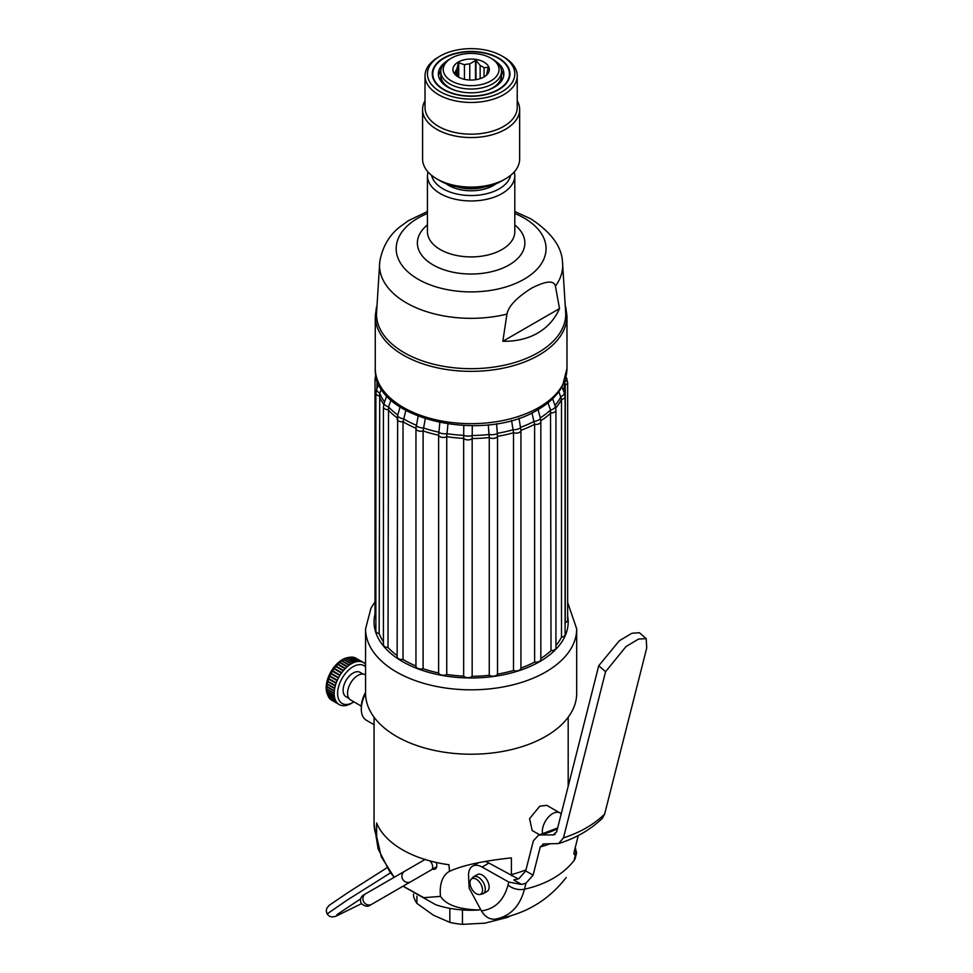 <?xml version="1.0" encoding="UTF-8"?>
<svg xmlns="http://www.w3.org/2000/svg" width="973" height="973" viewBox="0 0 973 973"><rect width="100%" height="100%" fill="white"/><g stroke="black" fill="none" stroke-linecap="round" stroke-linejoin="round"><path stroke-width="1.46" d="M559.511 308.575C554.78 319.229 547.507 327.39 537.692 333.046C527.901 338.713 516.274 341.462 502.846 341.292L559.511 308.575L555.425 286.123C553.929 280.115 545.926 280.832 531.416 288.263C516.627 297.641 508.465 306.264 506.933 314.121A91.596 52.883 180 0 1 379.774 261.615C382.45 246.887 389.127 235.332 399.794 226.952L408.259 220.762L427.439 211.518M555.425 286.123A91.596 52.883 0 0 0 562.467 261.615L565.763 314.036A94.636 54.634 0 0 1 538.045 352.676A94.636 54.634 180 0 1 434.907 364.522A94.636 54.634 180 0 1 376.478 314.036L379.774 261.615M502.846 341.292L506.933 314.121M446.218 183.751A31.55 18.207 0 0 0 493.433 185.442A31.55 18.207 0 0 0 496.023 183.751M485.016 186.938A31.55 18.207 180 0 1 457.225 186.938M441.061 77.828A30.333 17.514 0 0 0 440.793 80.175A30.333 17.514 0 0 0 440.83 81.1M501.411 81.1A30.333 17.514 0 0 0 501.46 80.175A30.333 17.514 0 0 0 501.18 77.828M485.868 90.793A30.333 17.514 0 0 0 492.569 87.862A30.333 17.514 0 0 0 501.46 75.48L501.46 71.516A30.333 17.514 0 0 0 492.569 59.134L490.854 58.149A27.901 16.115 0 0 0 451.387 58.149L449.672 59.134A30.333 17.514 0 0 0 440.793 71.516A30.333 17.514 0 0 0 459.511 87.704A30.333 17.514 0 0 0 492.569 83.897A30.333 17.514 0 0 0 501.46 71.516M449.672 59.134L451.387 58.149A27.901 16.115 0 0 0 451.387 80.929A27.901 16.115 0 0 0 490.854 80.929A27.901 16.115 0 0 0 490.854 58.149M483.995 76.964A18.195 10.508 180 0 1 454.513 73.826A18.195 10.508 180 0 1 458.247 62.102A18.195 10.508 180 0 1 481.44 60.885A18.195 10.508 180 0 1 487.741 73.826A18.195 10.508 180 0 1 483.995 76.964M440.793 71.516L440.793 75.48A30.333 17.514 0 0 0 456.386 90.793M456.836 76.04L456.836 69.107L458.49 62.734L464.437 64.717A15.775 9.11 0 0 1 469.764 63.902L475.967 60.229L480.151 65.507A15.775 9.11 0 0 1 484.055 67.757L488.251 67.319L486.841 73.753A15.775 9.11 0 0 1 486.391 75.262M456.836 69.107A15.775 9.11 0 0 0 455.413 72.184L453.868 72.695M454.002 72.902L455.048 74.459M455.413 74.836L455.413 72.184M464.437 79.312L464.437 64.717M469.764 80.017L469.764 63.902M480.151 78.655L480.151 65.507M484.055 76.928L484.055 67.757M531.927 412.844L534.615 424.313A94.15 54.354 180 0 1 520.932 430.309L519.01 418.147M511.567 420.433L513.513 432.717A4.853 2.797 0 0 0 518.439 432.79A4.853 2.797 0 0 0 520.932 430.334A4.853 2.797 0 0 0 520.932 430.309L520.932 668.098A4.853 2.797 0 0 0 520.932 668.074A94.15 54.354 0 0 0 534.615 662.078A4.853 2.797 0 0 0 540.842 659.39L540.842 421.625A4.853 2.797 0 0 1 534.615 424.313L534.615 662.078M403.454 418.816A4.853 1.739 16 0 1 397.653 415.447L397.13 656.751A4.853 2.797 0 0 0 403.029 659.487A94.15 54.354 0 0 0 415.958 665.994A4.853 2.797 0 0 0 415.958 666.225A4.853 2.797 0 0 0 423.097 668.694A94.15 54.354 0 0 0 438.616 672.951A4.853 2.797 0 0 0 441.9 675.092A4.853 2.797 0 0 0 446.729 674.447A94.15 54.354 0 0 0 463.659 676.126A4.853 2.797 0 0 0 467.831 677.67A4.853 2.797 0 0 0 472.16 676.296A94.15 54.354 0 0 0 489.261 675.286A4.853 2.797 0 0 0 493.992 676.113A4.853 2.797 0 0 0 497.531 674.119L497.531 436.354L496.571 423.693M488.3 424.8L489.261 437.522A4.853 2.797 0 0 0 493.992 438.349A4.853 2.797 0 0 0 497.531 436.354A94.15 54.354 180 0 0 513.513 432.717L513.513 670.482A4.853 2.797 0 0 0 518.439 670.555A4.853 2.797 0 0 0 520.932 668.098L520.932 430.37M489.261 675.286L489.261 437.522A94.15 54.354 180 0 1 472.16 438.531L472.306 425.712M540.842 658.478A94.15 54.354 0 0 0 551.022 650.694A4.853 2.797 0 0 0 555.936 647.896L555.936 410.132A4.853 2.797 0 0 1 551.022 412.929A94.15 54.354 180 0 1 540.806 420.737M555.936 645.549A94.15 54.354 0 0 0 561.494 637.181A4.853 2.797 0 0 0 565.094 634.481L565.094 396.716A4.853 2.797 0 0 1 561.494 399.416A94.15 54.354 180 0 1 555.729 408.028M565.094 625.298A94.15 54.354 0 0 0 565.264 622.538A4.853 2.797 0 0 0 567.648 620.129L567.648 382.365L565.994 376.6M377.098 381.063A4.853 2.797 0 0 1 375.019 378.765L375.019 616.529A4.853 2.797 0 0 0 375.87 618.11M379.154 633.593L379.725 393.068A4.853 2.408 22.8 0 1 376.685 389.212L375.87 393.177L375.87 630.942A4.853 2.797 0 0 0 379.154 633.593A94.15 54.354 0 0 0 383.435 641.742M388.008 647.483L388.531 406.872A4.853 2.055 19.9 0 1 384.116 403.126L383.435 406.921L383.435 644.685A4.853 2.797 0 0 0 388.008 647.483A94.15 54.354 0 0 0 397.13 655.559M497.531 674.119A94.15 54.354 0 0 0 513.513 670.482M576.685 628.874L576.685 693.275A105.558 60.946 0 0 1 545.768 736.366A105.558 60.946 180 0 1 430.723 749.575A105.558 60.946 180 0 1 365.568 693.275L365.568 628.874A105.558 60.946 180 0 0 430.723 685.187A105.558 60.946 180 0 0 545.768 671.966A105.558 60.946 0 0 0 576.685 628.874L567.648 602.409M376.624 836.415A97.069 56.045 180 0 1 374.058 823.608L378.12 848.955L389.82 871.784L394.187 877.305L381.197 856.605L376.624 836.415L376.624 822.976A97.069 56.045 180 0 0 448.942 864.729L449.502 871.285M480.48 909.159L479.057 909.986C458.903 909.451 446.06 904.926 440.514 896.388A43.676 25.213 -120 0 1 448.942 871.613C461.409 865.605 482.231 861.02 511.397 857.87L511.384 875.712M546.717 805.303L539.76 806.203L529.592 818.634L532.158 830.516M479.057 909.986A70.372 40.635 180 0 1 435.685 904.72L403.029 886.208L384.226 897.07A6.069 3.503 60 0 0 384.262 897.045M440.514 896.388L423.79 897.678L403.138 886.148M475.517 863.306A43.676 25.213 -120 0 0 475.213 864.644M432.681 869.096A7.285 4.208 -120 0 0 435.296 868.986A7.285 4.208 -120 0 0 436.804 865.654A7.285 4.208 -120 0 0 436.184 862.455M549.66 843.932A109.195 76.672 -165.8 0 1 540.246 846.948L533.107 875.128L525.712 870.957L518.864 878.692L513.732 879.969L518.208 878.887L488.969 863.075A19.411 11.214 -120 0 0 485.928 861.762M525.712 870.957L533.326 840.915L538.483 835.199L540.429 834.956A105.911 74.374 14.2 0 0 557.42 828.85M574.459 854.768L576.636 852.774L575.213 847.726M566.213 877.512C548.638 900.11 525.748 913.89 497.544 918.84L495.184 919.181C489.589 919.594 485.004 916.846 481.428 910.91C495.014 908.989 503.88 900.353 508.04 885.004A14.559 10.229 14.2 0 0 524.483 889.2A109.195 76.672 14.2 0 0 573.985 860.631L575.347 857.87A14.559 10.229 -165.8 0 1 573.985 860.631L575.505 854.586C574.058 855.279 573.656 854.209 574.289 851.351L578.303 835.491M508.04 885.004L508.782 882.073L482.109 867.04A19.411 11.214 -120 0 0 472.574 866.177A19.411 11.214 -120 0 0 468.572 875.955L469.144 888.154L481.428 910.91M495.184 919.181C510.083 916.432 519.85 906.435 524.483 889.2L526.016 883.156L533.107 875.128M471.066 879.385L472.744 877.476A9.706 5.607 60 0 1 473.583 876.795L477.427 874.581A9.706 5.607 60 0 1 482.28 875.055A9.706 5.607 60 0 1 488.616 883.618A9.706 5.607 60 0 1 487.132 891.39L483.289 893.615A9.706 5.607 60 0 1 482.28 893.992L479.786 894.491A8.891 5.133 60 0 1 476.271 893.713A8.891 5.133 60 0 1 470.713 886.646A8.891 5.133 60 0 1 471.066 879.385A8.891 5.133 60 0 1 476.271 879.191A8.891 5.133 60 0 1 482.28 887.79A8.891 5.133 60 0 1 479.786 894.491M508.782 882.073L521.723 884.469L526.016 883.156M540.246 846.948L543.785 843.956L558.611 843.555L563.464 837.862A133.471 93.712 14.2 0 0 604.647 814.085L602.433 818.196C590.575 829.689 575.967 838.142 558.611 843.555M542.873 844.065L543.785 843.956M598.736 665.739L605.571 671.698L626.004 646.571L638.543 639.079L646.194 638.641L639.431 632.742L631.878 633.265L619.339 640.745L598.736 665.739L556.641 831.903L553.114 834.907L540.429 834.956M554.269 834.725L553.114 834.907A120.543 84.651 -165.8 0 0 555.121 834.299M605.571 671.698L563.464 837.862M646.194 638.641L646.741 647.921L604.647 814.085M473.583 876.795A9.706 5.607 60 0 1 478.436 877.281A9.706 5.607 60 0 1 484.773 885.831A9.706 5.607 60 0 1 483.289 893.615M413.525 894.102L413.525 896.109A58.234 33.629 180 0 0 416.918 903.394L433.374 915.179L449.83 922.392L449.83 908.332M416.918 896.182L416.918 903.394M507.42 916.736L507.42 917.393L484.943 923.158L462.455 924.35A58.234 33.629 180 0 1 449.83 922.392M462.455 909.937L462.455 924.35M510.424 915.909A58.234 33.629 180 0 1 507.42 917.393M542.593 834.043A14.559 8.404 120 0 1 552.615 813.635A14.559 8.404 -60 0 1 559.889 812.905A14.559 8.404 -60 0 1 561.178 813.975M365.568 692.387A21.844 12.613 120 0 0 361.299 707.14L361.299 709.122L361.299 707.14M365.568 693.591A24.264 14.011 120 0 0 361.299 709.122L361.299 709.122A24.264 14.011 120 0 0 366.334 720.227L374.058 724.69M365.568 674.958L365.155 674.715A14.559 8.404 -60 0 0 357.869 675.444A14.559 8.404 120 0 0 348.358 688.264A14.559 8.404 120 0 0 350.596 699.94L361.324 706.13M363.051 674.058L360.107 672.367A14.072 8.125 -60 0 0 353.065 673.061A14.072 8.125 120 0 0 343.87 685.466A14.072 8.125 120 0 0 346.035 696.741L348.966 698.444M365.568 666.858A21.844 12.613 120 0 0 353.065 666.724A21.844 12.613 120 0 0 337.619 693.469A21.844 12.613 120 0 0 353.065 702.384L353.065 702.384A21.844 12.613 120 0 0 353.929 701.861M351.35 703.37L353.065 702.384L351.35 703.382A24.264 14.011 120 0 0 351.35 703.37A24.264 14.011 120 0 1 351.18 703.479A24.264 14.011 120 0 1 349.453 704.355A24.264 14.011 120 0 1 349.112 704.501A24.264 14.011 120 0 1 347.41 705.121A24.264 14.011 -60 0 1 347.081 705.218A24.264 14.011 120 0 1 345.427 705.583A24.264 14.011 -60 0 1 345.111 705.62A24.264 14.011 120 0 1 343.53 705.717A24.264 14.011 -60 0 1 343.226 705.705A24.264 14.011 120 0 1 341.742 705.522A24.264 14.011 -60 0 1 341.462 705.461A24.264 14.011 120 0 1 340.1 705.024A24.264 14.011 -60 0 1 339.845 704.902A24.264 14.011 120 0 1 339.224 704.574A24.264 14.011 120 0 1 338.628 704.197A24.264 14.011 -60 0 1 338.397 704.038A24.264 14.011 120 0 1 337.327 703.078A24.264 14.011 -60 0 1 337.132 702.859A24.264 14.011 120 0 1 336.244 701.667A24.264 14.011 -60 0 1 336.074 701.411A24.264 14.011 120 0 1 335.369 700.001A24.264 14.011 -60 0 1 335.247 699.696A24.264 14.011 120 0 1 334.736 698.091A24.264 14.011 -60 0 1 334.651 697.75A24.264 14.011 120 0 1 334.335 695.975A24.264 14.011 -60 0 1 334.298 695.598A24.264 14.011 120 0 1 334.189 693.664A24.264 14.011 -60 0 1 334.189 693.275A24.264 14.011 120 0 1 334.298 691.219A24.264 14.011 -60 0 1 334.335 690.794A24.264 14.011 120 0 1 334.651 688.653A24.264 14.011 -60 0 1 334.736 688.227A24.264 14.011 120 0 1 335.247 686.014A24.264 14.011 -60 0 1 335.369 685.576A24.264 14.011 120 0 1 336.074 683.35A24.264 14.011 -60 0 1 336.244 682.9A24.264 14.011 120 0 1 337.132 680.674A24.264 14.011 -60 0 1 337.327 680.236A24.264 14.011 120 0 1 338.397 678.047A24.264 14.011 -60 0 1 338.628 677.622A24.264 14.011 120 0 1 339.845 675.505A24.264 14.011 -60 0 1 340.1 675.092A24.264 14.011 120 0 1 341.462 673.073A24.264 14.011 -60 0 1 341.742 672.696A24.264 14.011 120 0 1 343.226 670.798A24.264 14.011 -60 0 1 343.53 670.446A24.264 14.011 120 0 1 345.111 668.719A24.264 14.011 -60 0 1 345.427 668.39A24.264 14.011 120 0 1 347.081 666.846A24.264 14.011 -60 0 1 347.41 666.554A24.264 14.011 120 0 1 349.112 665.216A24.264 14.011 -60 0 1 349.453 664.96A24.264 14.011 120 0 1 351.18 663.854A24.264 14.011 -60 0 1 351.35 663.744A24.264 14.011 -60 0 1 351.521 663.647A24.264 14.011 120 0 1 353.248 662.771A24.264 14.011 120 0 1 353.588 662.625A24.264 14.011 120 0 1 355.291 662.005A24.264 14.011 -60 0 1 355.619 661.908A24.264 14.011 120 0 1 357.273 661.543A24.264 14.011 -60 0 1 357.602 661.506A24.264 14.011 120 0 1 359.171 661.409A24.264 14.011 -60 0 1 359.475 661.421A24.264 14.011 120 0 1 360.959 661.604A24.264 14.011 -60 0 1 361.238 661.664A24.264 14.011 120 0 1 362.601 662.102A24.264 14.011 -60 0 1 362.856 662.224A24.264 14.011 120 0 1 363.488 662.552A24.264 14.011 120 0 1 364.084 662.929A24.264 14.011 -60 0 1 364.303 663.087A24.264 14.011 120 0 1 365.374 664.048A24.264 14.011 -60 0 1 365.568 664.255M363.488 662.552L356.045 658.259A24.264 14.011 120 0 0 355.425 657.93A24.264 14.011 120 0 0 355.169 657.809A24.264 14.011 120 0 0 353.807 657.371A24.264 14.011 120 0 0 353.527 657.31A24.264 14.011 120 0 0 352.044 657.128A24.264 14.011 120 0 0 351.74 657.116A24.264 14.011 120 0 0 350.158 657.213A24.264 14.011 120 0 0 349.842 657.249A24.264 14.011 120 0 0 349.781 657.261A24.264 14.011 120 0 0 348.188 657.614A24.264 14.011 120 0 0 347.86 657.712A24.264 14.011 120 0 0 346.157 658.332A24.264 14.011 120 0 0 345.816 658.478L353.248 662.771M345.816 658.478A24.264 14.011 120 0 0 344.089 659.353L351.521 663.647M351.18 663.854L344.089 659.353A24.264 14.011 120 0 0 343.919 659.451A24.264 14.011 120 0 0 343.749 659.56L351.18 663.854M343.749 659.56A24.264 14.011 120 0 0 342.022 660.667L349.453 664.96M349.185 665.155L341.985 661.093M349.112 665.216L341.681 660.922A24.264 14.011 120 0 1 342.022 660.667L342.058 661.044M341.681 660.922A24.264 14.011 120 0 0 339.978 662.26L347.41 666.554M347.215 666.724L339.93 662.71M347.081 666.846L339.638 662.552A24.264 14.011 120 0 1 339.978 662.26L340.064 662.601M339.638 662.552A24.264 14.011 120 0 0 337.996 664.097L345.427 668.39M345.281 668.536L337.935 664.571M345.111 668.719L337.667 664.425A24.264 14.011 120 0 1 337.996 664.097L338.118 664.389M337.667 664.425A24.264 14.011 120 0 0 336.099 666.152L343.53 670.446M343.433 670.555L336.05 666.651M343.226 670.798L335.794 666.505A24.264 14.011 120 0 1 336.099 666.152L336.257 666.408M335.794 666.505A24.264 14.011 120 0 0 334.311 668.402L341.742 672.696M341.693 672.757L334.274 668.925M341.462 673.073L334.031 668.779A24.264 14.011 120 0 1 334.311 668.402L334.505 668.609M334.031 668.779A24.264 14.011 120 0 0 332.669 670.798L340.1 675.092M340.088 675.116L332.657 671.358M339.845 675.505L332.413 671.212A24.264 14.011 120 0 1 332.669 670.798L332.9 670.969M332.413 671.212A24.264 14.011 120 0 0 331.185 673.328L338.628 677.622M331.185 673.328A24.264 14.011 120 0 0 330.954 673.766L338.397 678.047M337.327 680.236L329.896 675.943A24.264 14.011 120 0 1 330.954 673.754L338.409 678.023M329.896 675.943A24.264 14.011 120 0 0 329.701 676.381L337.132 680.674M336.244 682.9L328.801 678.607A24.264 14.011 120 0 1 329.701 676.381L337.169 680.601M328.801 678.607A24.264 14.011 120 0 0 328.643 679.057L336.074 683.35M335.369 685.576L327.937 681.282A24.264 14.011 120 0 1 328.643 679.057L336.123 683.204M327.937 681.282A24.264 14.011 120 0 0 327.816 681.732L335.247 686.014M334.736 688.227L327.293 683.934A24.264 14.011 120 0 1 327.816 681.732L335.296 685.819M327.293 683.934A24.264 14.011 120 0 0 327.22 684.36L334.651 688.653M334.335 690.794L326.904 686.512A24.264 14.011 120 0 1 327.22 684.36L334.7 688.398M326.904 686.512A24.264 14.011 120 0 0 326.867 686.926L334.298 691.219M326.758 688.981A24.264 14.011 120 0 0 326.758 689.37L334.189 693.275L326.758 688.981A24.264 14.011 120 0 1 326.867 686.926L334.335 690.891M334.298 695.598L326.867 691.304A24.264 14.011 120 0 1 326.758 689.37L334.189 693.664M326.867 691.304A24.264 14.011 120 0 0 326.904 691.681L334.335 695.975M334.651 697.75L327.22 693.457A24.264 14.011 120 0 1 326.904 691.681L327.171 691.487M327.22 693.457A24.264 14.011 120 0 0 327.293 693.798L334.736 698.091M349.781 657.261L347.969 657.553A22.987 13.269 120 0 0 342.411 659.621A22.987 13.269 120 0 0 327.135 693.64L327.792 695.354A24.264 14.011 120 0 1 327.293 693.798L327.5 693.627M327.792 695.354A24.264 14.011 120 0 0 327.816 695.403L335.247 699.696M327.816 695.403A24.264 14.011 120 0 0 327.937 695.707L335.369 700.001M336.074 701.411L328.643 697.118A24.264 14.011 120 0 1 327.937 695.707L328.083 695.561M328.643 697.118A24.264 14.011 120 0 0 328.801 697.373L336.244 701.667M337.132 702.859L329.701 698.565A24.264 14.011 120 0 1 328.801 697.373L328.898 697.264M329.701 698.565A24.264 14.011 120 0 0 329.896 698.784L337.327 703.078M338.397 704.038L330.954 699.745A24.264 14.011 120 0 1 329.896 698.784L329.944 698.711M330.954 699.745A24.264 14.011 120 0 0 331.185 699.903L338.628 704.197M331.185 699.903A24.264 14.011 120 0 0 331.781 700.28L339.224 704.574M356.641 658.636L364.084 662.929M355.413 657.955L362.856 662.224M355.169 657.809L362.601 662.102M353.771 657.444L361.238 661.664M353.527 657.31L360.959 661.604M351.995 657.261L359.475 661.421M351.74 657.116L359.171 661.409M350.11 657.407L357.602 661.506M349.842 657.249L357.273 661.543M348.139 657.87L355.619 661.908M347.86 657.712L355.291 662.005M346.12 658.66L353.588 662.625M551.022 650.694L550.523 410.071A4.853 1.97 -19 0 0 555.279 406.386L555.936 410.132M558.879 391.62L561.494 399.416L561.494 637.181M548.006 402.81L550.523 410.071A93.566 54.026 0 0 1 540.283 417.855M564.449 381.55L565.264 384.773A4.853 2.797 0 0 0 567.648 382.365M463.793 425.554L463.659 438.361A4.853 2.797 0 0 0 467.831 439.905A4.853 2.797 0 0 0 472.16 438.531L472.16 676.296M446.729 674.447L446.729 436.682L447.945 424.033M439.82 422.623L438.616 435.199A4.853 2.797 0 0 0 441.9 437.327A4.853 2.797 0 0 0 446.729 436.682A94.15 54.354 180 0 0 463.659 438.361L463.659 676.126M438.616 672.951L438.616 435.199A94.15 54.354 180 0 1 423.097 430.93L425.25 418.816M423.097 668.694L423.097 430.93A4.853 2.797 0 0 1 415.958 428.461A4.853 2.797 0 0 1 415.982 428.242A94.15 54.354 180 0 1 403.029 421.723L405.85 410.521M403.029 659.487L403.029 421.723A4.853 2.797 0 0 1 397.13 418.986M565.264 622.538L565.264 384.773A94.15 54.354 180 0 1 564.182 392.46M379.725 393.068L381.501 388.872M388.531 406.872L391.012 400.061M418.11 416.262L415.958 428.461L415.958 666.225M423.413 427.974A4.853 1.496 11.4 0 1 418.548 427.062A4.853 1.496 11.4 0 1 416.298 425.274L415.982 428.242M519.655 109.535A48.528 28.022 0 0 1 505.437 129.348A48.528 28.022 180 0 1 452.554 135.417A48.528 28.022 180 0 1 422.586 109.535L422.586 159.061A48.528 28.022 0 0 0 436.804 178.874L440.234 180.856A43.676 25.213 0 0 0 502.007 180.856L502.007 180.856A43.676 25.213 0 0 0 502.019 180.856L505.437 178.874A48.528 28.022 0 0 0 519.655 159.061L519.655 109.535A48.528 28.022 0 0 0 517.222 100.778M436.804 178.874A48.528 28.022 0 0 0 505.437 178.886L502.007 180.856M422.586 109.535A48.528 28.022 180 0 1 425.019 100.778M440.234 56.045L438.519 57.03A46.108 26.624 0 0 0 425.019 75.845L425.019 107.553A46.108 26.624 180 0 0 453.479 132.146A46.108 26.624 180 0 0 503.722 126.368A46.108 26.624 0 0 0 517.222 107.553L517.222 75.845A46.108 26.624 0 0 0 503.722 57.03L502.007 56.033A43.676 25.213 0 0 0 440.234 56.033L440.234 56.033A43.676 25.213 0 0 0 440.234 91.705A43.676 25.213 0 0 0 502.007 91.705A43.676 25.213 0 0 0 502.007 56.033M425.019 75.845A46.108 26.624 0 0 0 453.479 100.438A46.108 26.624 0 0 0 503.722 94.673A46.108 26.624 0 0 0 517.222 75.845M498.577 89.723A38.823 22.415 180 0 1 456.264 94.576A38.823 22.415 180 0 1 432.292 73.863A38.823 22.415 180 0 1 443.664 58.015A38.823 22.415 0 0 1 485.977 53.162A38.823 22.415 0 0 1 509.949 73.863A38.823 22.415 0 0 1 498.577 89.723M501.654 80.747A30.577 17.648 0 0 0 501.703 79.835A30.577 17.648 0 0 0 501.326 77.098M445.695 61.98A32.766 18.913 180 0 0 438.361 73.899A32.766 18.913 180 0 0 458.587 91.365A32.766 18.913 180 0 0 494.284 87.266A32.766 18.913 0 0 0 503.88 73.899A32.766 18.913 0 0 0 496.558 61.98M440.915 77.098A30.577 17.648 0 0 0 440.55 79.835A30.577 17.648 0 0 0 440.587 80.747M509.463 73.899A38.336 22.136 0 0 1 498.237 89.552A38.336 22.136 180 0 1 456.446 94.345A38.336 22.136 180 0 1 432.778 73.899A38.336 22.136 180 0 1 444.016 58.246A38.336 22.136 0 0 1 485.795 53.442A38.336 22.136 0 0 1 509.463 73.899L509.463 77.402M514.802 224.933A53.746 31.027 180 0 1 509.122 264.948A53.746 31.027 180 0 1 436.354 266.663A53.746 31.027 180 0 1 427.439 224.933M427.439 213.464A74.945 43.274 0 0 0 418.122 218.037A74.945 43.274 0 0 0 418.122 279.227A74.945 43.274 0 0 0 524.119 279.227A74.945 43.274 0 0 0 524.325 279.105A74.945 43.274 0 0 0 524.119 218.037A74.945 43.274 0 0 0 514.802 213.464M514.802 231.696A43.676 25.213 180 0 1 502.007 249.526A43.676 25.213 180 0 1 454.403 254.999A43.676 25.213 180 0 1 427.439 231.696L427.439 175.736A43.676 25.213 0 0 0 454.403 199.039A43.676 25.213 0 0 0 502.007 193.566A43.676 25.213 0 0 0 514.802 175.736L514.802 231.696M431.611 175.347A39.796 22.975 0 0 0 458.149 194.284A39.796 22.975 0 0 0 499.258 188.811A39.796 22.975 0 0 0 510.63 175.347M458.368 62.941L458.368 77.037M458.709 62.746L458.709 77.22M475.493 60.156L475.493 79.737M475.967 60.229L475.967 79.664M376.539 306.799L375.274 316.018A95.853 55.339 0 0 0 434.445 367.149A95.853 55.339 0 0 0 538.896 355.145A95.853 55.339 0 0 0 566.979 316.018L565.702 306.799M538.896 407.456A95.853 55.339 0 0 0 566.979 368.329L562.625 385.588C557.626 395.014 549.38 403.041 537.899 409.682C483.143 444.26 372.221 419.095 375.274 368.329A95.853 55.339 0 0 0 434.445 419.46A95.853 55.339 0 0 0 538.896 407.456M520.64 427.305A93.566 54.026 0 0 0 534.213 421.358A4.853 1.678 -14.9 0 0 540.368 418.159L538.069 409.572M513.233 429.738A4.853 1.447 -10.1 0 0 518.098 429.02A4.853 1.447 -10.1 0 0 520.652 427.329M497.385 433.313A93.566 54.026 0 0 0 513.221 429.713M472.185 435.49A93.566 54.026 0 0 0 489.115 434.481A4.853 1.314 -4.8 0 0 493.81 434.554A4.853 1.314 -4.8 0 0 497.385 433.35M375.019 614.06A97.069 56.045 180 0 0 427.743 672.075A97.069 56.045 180 0 0 539.76 661.567A97.069 56.045 0 0 0 567.648 616.043M525.992 869.838A97.069 56.045 180 0 1 511.397 874.605M574.265 851.436L576.636 852.774L575.347 857.87M488.969 863.075L482.109 867.04M521.723 884.469L513.732 879.969M554.963 405.449A93.566 54.026 0 0 0 560.934 396.631M560.947 396.656A4.853 2.311 -22.2 0 0 564.304 392.788L561.908 386.913M563.379 390.501A93.566 54.026 0 0 0 564.681 382.073A4.853 2.676 -24.2 0 0 566.785 378.351M463.683 435.345A4.853 1.277 0.7 0 0 467.855 436.099A4.853 1.277 0.7 0 0 472.185 435.515M438.787 432.194A4.853 1.338 6.2 0 0 442.131 433.532A4.853 1.338 6.2 0 0 446.899 433.678A93.566 54.026 0 0 0 463.683 435.32M397.191 417.843A94.15 54.354 180 0 1 388.008 409.718A4.853 2.797 0 0 1 383.435 406.921M383.739 404.415A94.15 54.354 180 0 1 379.154 395.829A4.853 2.797 0 0 1 375.87 393.177M377.196 387.996A94.15 54.354 180 0 1 376.965 384.177L377.147 380.443M375.87 374.812A4.853 2.773 24.5 0 0 376.369 377.11M377.56 380.93A93.566 54.026 0 0 0 377.925 386.281M379.738 393.056A93.566 54.026 0 0 0 384.542 401.958M388.543 406.86A93.566 54.026 0 0 0 397.775 415.009M403.467 418.779A93.566 54.026 0 0 0 416.286 425.237M423.413 427.938A93.566 54.026 0 0 0 438.787 432.158M503.698 75.882A32.766 18.913 0 0 0 501.423 70.676M440.83 70.676A32.766 18.913 0 0 0 438.543 75.882M390.574 872.805L347.337 900.001L327.086 913.939M365.653 893.786L404.659 871.261A6.069 5.692 -120 0 0 402.761 879.361A6.069 5.692 -120 0 0 410.728 881.769L371.722 904.282A6.069 5.692 -120 0 1 363.756 901.874A6.069 5.692 -120 0 1 365.653 893.786L363.343 895.111C360.46 897.301 359.779 900.025 361.287 903.309C367.016 909.159 371.783 904.039 369.582 905.522L384.226 897.07M436.707 866.773L431.428 869.813A6.069 3.503 -120 0 0 431.428 862.808A6.069 3.503 -120 0 0 430.054 860.947M562.467 261.615C561.591 246.461 551.083 232.231 530.954 218.925L514.802 211.518M514.802 175.736L514.352 171.807M427.901 171.807L427.439 175.736M440.793 81.039L440.793 80.175M501.46 81.039L501.46 80.175M566.979 316.018L566.979 368.329M375.019 601.825L370.981 608.161L365.568 628.874M374.058 823.608L374.058 717.223M568.183 786.318L568.183 717.223M478.315 862.856L472.574 866.177M538.58 835.175L557.638 827.974M546.656 805.267L559.889 812.905M532.085 830.48L539.699 834.87M540.368 418.159L540.842 421.625M555.279 406.386L552.64 398.735M376.965 388.555L376.965 384.177M564.304 392.788L565.094 396.716M376.685 389.212L378.862 384.055M384.116 403.126L386.768 395.804M397.653 415.447L400.061 407.042M375.019 378.765L375.894 374.739M375.274 316.018L375.274 368.329M440.234 56.033L438.519 57.03M432.778 73.899L432.778 77.402M360.642 898.857L336.938 914.644M387.047 867.721L348.675 892.107L329.215 905.304L326.843 908.21L326.259 910.971L327.074 913.927L329.215 916.104L331.902 916.98L335.6 916.384L361.506 903.662M364.68 894.503L363.525 895.002M404.659 871.261L425.359 859.305M410.728 881.769L431.428 869.813M370.616 904.768L371.722 904.282"/></g></svg>
